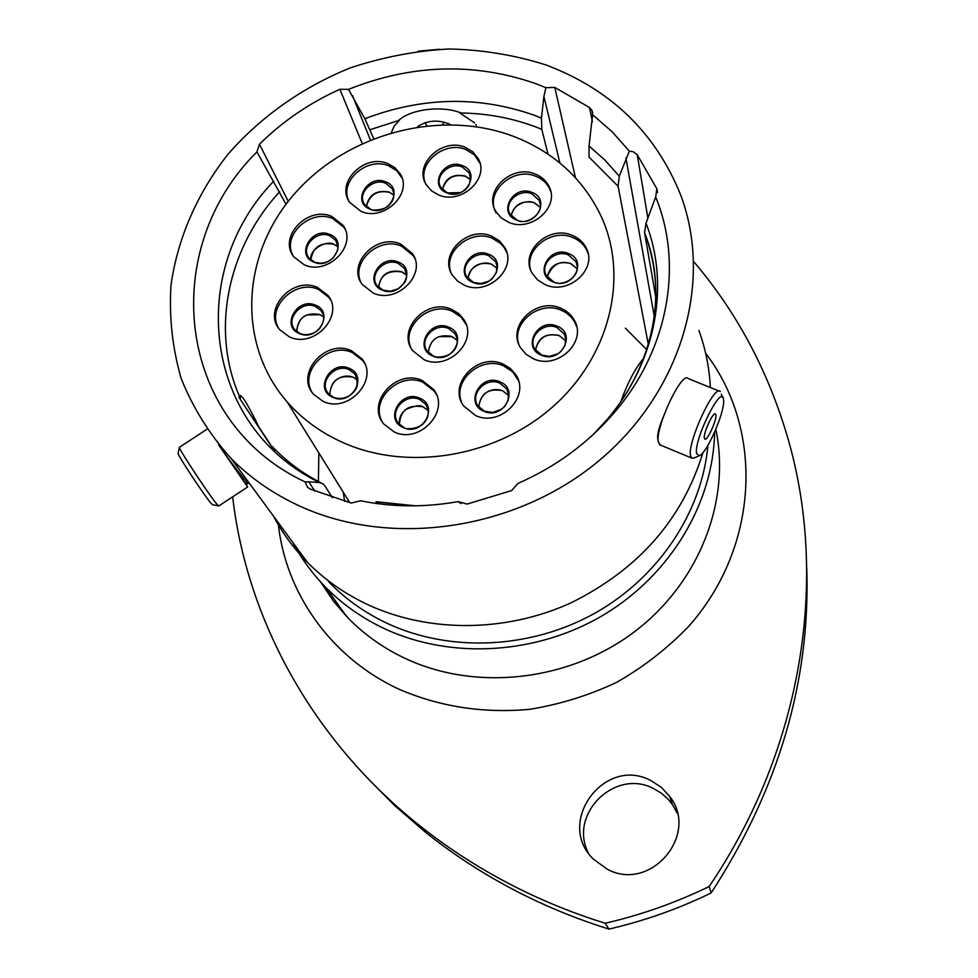 <?xml version="1.0" encoding="UTF-8"?>
<svg xmlns="http://www.w3.org/2000/svg" width="978" height="978" viewBox="0 0 978 978"><rect width="100%" height="100%" fill="white"/><g stroke="black" fill="none" stroke-linecap="round" stroke-linejoin="round"><path stroke-width="1.47" d="M648.316 344.415L618.096 186.248L619.282 176.223L629.306 151.113L633.231 151.737L637.228 154.72L647.937 218.351M547.973 154.108L541.812 129.34L541.433 118.081L543.915 96.419L545.895 87.678L554.795 87.433L575.431 177.654M362.202 143.485L339.892 89.291L348.486 89.377L364.855 118.729L373.657 138.619M391.359 132.617L394.134 126.199L399.427 120.27L370.087 129.671M663.206 417.117C658.365 428.78 656.69 436.567 658.182 440.491M232.654 496.848C246.688 618.084 311.065 738.842 418.78 824.943C449.88 849.858 483.951 871.459 521.017 889.76C547.876 902.975 575.932 914.149 605.174 923.256L608.903 929.1C580.15 920.115 552.558 909.124 526.115 896.105C489.648 878.073 456.103 856.777 425.479 832.241L394.806 805.689L366.64 777.229M588.353 852.95C568.218 814.148 614.893 768.231 653.328 788.439L661.067 792.962L667.815 798.855L672.375 804.405L677.314 813.366M607.362 869.259C650.492 892.706 699.71 834.662 669.783 796.544L661.165 787.168L650.431 780.334C604.172 755.945 555.149 822.632 593.389 859.136L607.362 869.259M292.874 542.545C301.579 558.964 312.581 573.952 325.882 587.509C342.85 604.661 362.691 618.524 385.43 629.111C451.958 659.82 537.778 654.514 604.465 614.404C671.067 574.147 713.329 502.558 714.637 432.129M327.813 580.382L329.329 582.472C346.053 599.575 365.686 613.365 388.229 623.842C450.907 652.668 531.115 648.915 595.064 613.108C658.928 577.13 701.996 511.849 707.938 445.32M249.023 482.802L247.52 483.792C248.62 483.755 230.551 462.875 219.292 445.724M273.4 516.005C282.336 532.924 293.669 548.377 307.41 562.338C324.916 580.015 345.43 594.294 368.95 605.186C429.599 632.925 506.017 632.448 570.871 602.9C638.377 569.563 682.412 519.452 702.962 452.545M545.834 64.89C514.66 55.012 482.35 49.719 448.89 48.973C415.308 50.868 382.41 57.176 350.185 67.934C302.935 87.005 260.979 116.553 228.106 154.108C197.336 193.143 177.519 238.29 170.954 285.539C169.035 317.19 172.434 348.18 181.174 378.51C192.972 407.924 209.744 434.733 231.517 458.951C251.199 478.694 274.402 494.611 301.138 506.714C392.801 548.23 516.91 529.685 599.441 460.332C682.155 391.078 713.182 281.493 680.725 195.148C655.663 132.751 610.7 89.328 545.834 64.89M545.895 87.678L535.492 83.546C473.975 62.274 411.64 64.218 348.486 89.377M541.812 129.34L535.137 126.7C511.188 117.812 486.066 113.24 459.782 112.971L474.599 122.837M286.016 204.255L256.933 151.908C158.436 249.158 175.16 421.041 305.148 481.934L307.361 487.081L310.099 489.024L351.261 503.059L360.503 500.76C392.3 507.24 424.855 507.521 458.156 501.604L467.154 504.073L511.616 490.577L517.912 483.462C556.555 466.457 589.049 442.398 615.419 411.286C668.915 348.302 683.243 263.779 655.663 196.957L646.018 223.216L644.563 232.691L655.859 297.581M256.933 151.908L259.463 144.206L288.241 201.37M339.892 89.291C309.586 102.934 282.776 121.235 259.463 144.206M592.411 121.798L589.514 107.531L554.795 87.433M589.514 107.531L592.155 110.783L592.595 114.756L589.037 145.991L589.062 157.14L618.096 186.248M629.306 151.113L612.179 131.798L592.595 114.756M657.46 192.69L656.849 188.778L637.228 154.72M656.849 188.778L655.663 196.957M646.702 349.598L625.358 328.168M461.09 503.548L458.792 502.179M380.136 503.976L375.943 501.726L415.638 505.822M318.828 452.912L318.425 481.518M332.422 497.68L325.051 486.152L323.033 483.902L319.61 482.594L308.779 481.799L314.892 491.115M279.659 191.712C227.275 248.767 209.989 331.432 240.417 398.511L240.087 395.54C242.189 395.149 248.571 405.87 259.231 427.716M305.148 481.934L308.779 481.799M710.37 387.532C709.356 367.716 705.517 348.681 698.879 330.405M605.174 923.256C641.189 914.956 675.859 902.694 709.184 886.496C803.268 747.473 828.28 578.548 788.256 439.574C768.684 371.921 737.18 312.63 693.769 261.688M608.903 929.1C644.306 920.934 678.39 908.892 711.14 892.963L709.184 886.496M806.74 567.753C810.615 680.529 778.757 788.928 711.14 892.963M426.897 125.661L424.99 122.69M450.393 124.585C439.208 119.487 428.498 120.025 418.229 126.174L417.447 126.883M476.31 125.343L475.907 124.475M461.164 112.996C442.3 105.245 410.748 109.059 398.547 120.49M418.193 51.149L439.489 49.291M443.829 122.421L442.679 124.634M269.989 443.926L252.092 417.105L269.402 443.266M270.405 444.403L258.877 427.044M212.581 504.721L210.343 502.484C202.776 493.315 177.397 454.709 178.094 453.45L178.13 453.327M206.859 429.305L179.353 447.337C178.558 448.67 207.678 492.936 216.236 503.413L218.693 506.005L247.642 487.02L245.588 483.193M221.541 449.098L245.258 483.401M218.546 444.709L247.642 487.02M238.901 397.239L274.671 451.335M696.593 453.547L699.209 455.748C706.739 453.914 725.529 410.626 723.537 399.721L723.537 399.672C722.4 382.288 693.549 439.77 696.593 453.547M693.867 458.083L691.495 457.985L690.517 455.711C687.167 442.435 714.661 383.339 720.321 391.542M715.872 415.027L715.505 414.073C713.39 411.102 703.206 432.973 704.343 438.058L704.71 438.963C706.862 441.836 716.911 420.283 715.872 415.027M660.602 445.161L658.402 442.386C654.465 428.926 681.959 370.173 688.206 378.584L719.209 391.102M620.847 401.603C627.949 381.933 635.737 367.3 644.209 357.716M706.006 429.574L709.368 421.494M278.363 327.777C266.126 306.872 295.845 278.73 318.596 289.476L328.975 297.446L330.466 299.733M317.557 287.471L327.96 295.454C344.794 315.539 314.06 348.804 289.415 336.897L279.867 329.83C261.786 309.867 292.495 275.613 317.557 287.471M311.823 391.933C299.011 370.417 329.109 341.444 352.41 352.63L362.862 360.662L364.623 363.339M351.42 350.723L361.909 358.779C379.488 379.415 348.412 413.792 323.119 401.359L313.583 394.33C294.61 373.853 325.674 338.327 351.42 350.723M381.848 421.09C370.075 399.085 399.941 371.285 423.181 382.41L434.538 391.432L436.518 394.757M422.337 380.552L433.719 389.586C450.638 410.882 419.623 444.428 394.244 431.97L383.877 424.085C365.442 402.936 396.445 368.107 422.337 380.552M461.64 402.386C452.203 380.418 481.237 355.43 503.756 365.955L512.839 372.007L518.462 380.65M503.083 364.06L510.406 368.474L515.858 374.819C530.797 396.493 500.308 427.447 475.516 415.516L463.706 405.992C447.239 384.391 477.741 352.117 503.083 364.06M450.809 272.153C442.997 251.432 470.944 228.705 492.325 238.253L500.895 243.669L504.122 247.434L506.861 252.727M491.641 236.138L499.293 240.722L504.746 247.422C517.655 268.082 488.169 296.163 464.684 285.356L457.594 281.151L452.349 275.124C438.205 254.463 467.716 225.356 491.641 236.138M410.858 347.642C401.078 326.212 430.039 300.979 452.337 311.31L461.005 316.994L466.261 324.684M451.555 309.329L458.548 313.486L463.792 319.439C478.719 340.466 448.425 371.261 424 359.635L412.643 350.625C396.359 329.672 426.665 297.715 451.555 309.329M292.679 255.026C281.982 234.634 310.931 208.558 332.887 218.62L343.84 227.263L345.148 229.427M331.884 216.505L342.862 225.148C358.144 244.916 328.033 275.979 304.207 264.781L293.999 256.994C277.593 237.312 307.691 205.368 331.884 216.505M348.461 200.27C339.598 180.233 367.691 156.504 388.914 165.918L396.628 170.637L402.019 177.996M388.034 163.705L394.916 167.69L399.953 173.497C413.474 193.192 384.061 221.859 360.931 211.309L349.708 202.385C335.124 182.715 364.537 153.204 388.034 163.705M424.99 182.25C417.753 162.348 445.124 140.563 465.883 149.561L474.428 154.891L480.015 163.326M465.161 147.299L472.79 151.81L478.132 158.46C490.161 178.326 461.261 205.099 438.535 194.928L431.396 190.747L426.237 184.695C413.132 164.805 442.044 137.189 465.161 147.299M496.249 213.192C483.939 192.874 512.655 166.174 535.736 176.26C542.105 178.778 546.714 182.886 549.563 188.595L550.797 191.737M535.149 174.035C541.531 176.553 546.14 180.673 549 186.395C560.198 206.676 531.457 232.495 508.743 222.373L501.017 217.752L495.577 211.028C483.242 190.686 512.02 163.937 535.149 174.035M530.504 269.561C524.428 248.987 551.665 228.253 572.582 237.422C579.135 240.062 583.878 244.366 586.812 250.319L588.206 254.023M572.057 235.295C578.634 237.935 583.389 242.238 586.323 248.204C597.668 269.097 568.646 295.283 545.541 284.806L537.607 280.001L532.032 273.033C519.404 252.079 548.475 224.83 572.057 235.295M518.695 343.938C511.506 322.593 539.501 300.368 561.091 310.136L565.993 312.667L571.164 317.031L574.331 321.297L576.653 326.554M560.541 308.131C566.788 310.711 571.421 314.818 574.453 320.478C587.155 341.958 557.46 369.99 533.572 358.84L526.03 354.268L520.516 347.728C506.384 326.224 536.127 296.982 560.541 308.131M360.76 282.019C350.943 261.26 379.672 236.163 401.591 246.175L413.364 255.759L414.819 258.424M400.723 244.084L412.52 253.681C427.178 273.999 397.166 304.305 373.254 293.094L362.251 284.464C346.395 264.207 376.408 232.911 400.723 244.084M513.401 136.309C440.173 108.68 347.288 133.338 294.549 193.754C241.542 253.877 236.297 343.547 287.092 401.836C302.434 419.354 321.371 433.071 343.889 442.997C409.269 471.726 496.836 456.714 553.377 406.261C610.076 355.882 628.781 277.422 601.653 217.361C583.707 179.218 554.281 152.201 513.401 136.309M320.711 582.057L333.535 601.152L348.767 618.683C365.051 635.174 384.061 648.524 405.809 658.707C476.115 691.519 568.352 681.324 633.695 632.338C699.05 583.34 730.921 501.274 715.847 429.318M705.639 353.278C763.94 429.256 759.71 546.482 688.622 626.433C667.558 648.28 643.658 666.874 616.935 682.216C589 695.382 559.868 704.429 529.526 709.356C483.108 713.524 439.464 706.739 398.572 689.025C330.307 657.277 284.977 592.167 278.131 522.46M654.319 316.591L625.908 158.02M559.881 162.984L543.915 96.419M541.433 118.081L534.245 115.245C478.731 95.71 422.276 96.871 364.855 118.729M655.883 296.53C655.969 274.353 652.216 253.168 644.612 232.972M593.34 434.428L607.693 418.841C656.299 361.615 670.089 284.806 646.018 223.216M619.282 176.223L605.076 160.27L589.037 145.991M273.742 181.162C186.26 271.309 203.008 426.2 319.61 482.594M352.52 95.624L370.369 139.927M344.659 501.359L343.217 492.166M296.615 331.493C297.911 317.764 305.662 312.104 319.843 314.537L323.669 316.921L320.002 314.72L307.447 314.892C301.432 316.701 297.838 322.251 296.652 331.53M299.427 333.571C280.417 326.371 297.361 296.762 315.552 305.197C334.623 312.226 317.752 342.129 299.427 333.571M323.082 314.293L321.212 310.821L315.601 306.542C301.884 300.001 285.038 318.706 294.818 329.696L299.659 333.474M329.782 394.965C330.698 380.625 338.51 374.721 353.229 377.227L357.447 379.965M332.96 397.398C313.571 389.892 330.625 359.574 349.183 368.327C368.633 375.638 351.664 406.273 332.96 397.398M355.479 389.929C358.535 384.207 358.327 378.877 354.855 373.951L349.207 369.647C335.124 362.814 318.082 382.19 328.339 393.474L333.241 397.264M399.391 424.391C400.479 410.075 408.364 404.232 423.071 406.872L428.205 410.503L423.193 407.031C421.115 404.696 415.405 405.479 406.078 409.391C401.029 413.315 398.816 418.315 399.415 424.415M403.535 427.679C383.731 420.002 400.65 389.22 419.623 398.156C439.501 405.638 422.667 436.738 403.535 427.679M427.875 408.78L425.736 404.293L419.611 399.464C405.454 392.618 388.449 411.591 398.388 423.242L403.804 427.533M508.768 395.515L502.68 390.882C496.665 387.899 481.042 388.694 478.78 406.995C480.565 393.388 488.487 387.96 502.57 390.711L508.768 395.503M484.061 411.359C463.963 403.706 480.565 372.899 499.856 381.823C520.027 389.268 503.511 420.393 484.061 411.359M508.609 393.987L506.69 388.914L499.782 383.144C485.944 376.579 469.208 394.146 478.059 406.029L484.257 411.237M468.034 278.547C470.601 266.309 478.364 261.481 491.311 264.072L497.227 268.424M473.12 282.508C453.547 275.417 469.795 245.93 488.572 254.243C508.205 261.15 492.056 290.931 473.12 282.508M497.105 266.016L495.614 261.701L488.511 255.625C475.418 249.683 459.232 265.551 466.848 276.921L473.205 282.459M428.303 352.459C430.161 339.158 438.01 333.816 451.836 336.444L457.349 340.417M432.899 356.065C413.242 348.681 429.843 318.559 448.694 327.178C468.425 334.366 451.922 364.806 432.899 356.065M454.232 350.307C458.034 344.794 458.376 339.342 455.271 333.95L448.657 328.522C435.039 322.129 418.413 339.549 427.203 351.078L433.083 355.968M310.894 259.989C312.826 247.116 320.503 241.884 333.926 244.28L337.948 246.774M313.95 262.153C295.148 255.234 311.811 226.321 329.818 234.427C348.694 241.175 332.104 270.38 313.95 262.153M337.434 243.766L335.796 240.454L329.867 235.808C316.615 229.659 300.099 247.116 308.975 257.96L314.109 262.092M366.359 206.541C368.877 194.512 376.506 189.695 389.244 192.104L393.865 195.099M370.112 209.182C351.249 202.458 367.581 173.925 385.65 181.835C404.562 188.399 388.315 217.202 370.112 209.182M370.601 209.17C369.696 210.918 385.405 210.514 389.293 204.94C394.073 200.087 395.014 194.61 392.117 188.522L385.65 183.241C372.789 177.446 356.64 193.571 364.525 204.39L370.173 209.158M442.386 189.549C445.308 178.082 452.924 173.571 465.235 176.028L470.699 179.805M447.044 192.947C427.912 186.248 443.963 157.715 462.301 165.588C481.494 172.128 465.528 200.942 447.044 192.947M447.484 192.935L460.455 192.568C468.817 188.998 471.763 182.483 469.306 173.033L462.264 167.006C449.611 161.431 433.743 176.505 440.809 187.446L447.337 192.874M511.176 215.832C514.281 204.512 521.946 200.111 534.171 202.654L540.455 207.36M516.702 220.111C497.179 213.265 513.095 184.304 531.836 192.36C551.433 199.023 535.602 228.277 516.702 220.111M540.492 204.671L539.269 200.441L531.751 193.766C519.098 188.204 503.303 202.788 509.941 213.974L516.983 220.038M547.191 276.945C550.211 265.258 557.986 260.735 570.516 263.4L577.338 268.828L570.639 263.632C560.064 260.062 552.252 264.5 547.215 276.97M553.267 281.933C533.352 274.806 549.343 245.148 568.475 253.51C588.45 260.454 572.57 290.405 553.267 281.933M577.387 266.627L576.103 261.859L568.352 254.891C555.467 249.133 539.514 263.974 546.299 275.49L553.316 281.908M535.492 350.148C538.047 337.618 545.932 332.728 559.147 335.478L565.981 341.004L559.257 335.686C546.47 332.703 538.548 337.532 535.504 350.173M541.519 355.246C521.384 347.801 537.631 317.434 556.971 326.126C577.179 333.376 561.03 364.048 541.519 355.246M565.944 339.293L564.404 334.121L556.861 327.483C543.524 321.346 527.215 337.276 534.795 349.097L541.641 355.173M333.694 397.471L339.268 398.718M433.547 356.175L437.508 357.239M406.616 275.05L401.921 271.97C388.046 269.904 380.259 275.026 378.572 287.312C380.589 274.427 388.327 269.256 401.762 271.75L406.616 275.014M382.471 290.185C363.266 283.107 379.819 253.754 398.217 262.043C417.484 268.938 401.029 298.583 382.471 290.185M404.794 282.544C407.325 277.642 407.251 272.984 404.599 268.571L398.217 263.412C384.904 257.251 368.437 274.329 377.007 285.478L382.618 290.111M383.144 290.344L385.32 291.053M669.783 796.544L672.375 804.405M320.662 581.996L333.474 601.14L346.432 616.274L325.882 587.509M307.41 562.338L231.517 458.951M615.419 411.286L607.693 418.841C655.639 362.141 667.363 288.926 644.563 232.691M414.061 505.846L377.594 502.069M320.894 482.814C302.055 473.022 285.808 460.895 272.141 446.42M418.78 824.943L425.479 832.241M592.705 113.497L592.155 110.783M657.497 192.324L656.996 189.121M419.269 125.404L418.229 126.174M448.279 123.448L450.039 124.585M212.336 504.685L218.473 505.907M246.737 482.423L245.246 483.413M178.094 453.45L179.353 447.337M699.209 455.748L693.561 458.217M691.495 457.985L659.502 444.697M722.595 397.325L721.336 394.183M299.879 333.474L294.818 329.696M357.447 380.002L353.364 377.386C347.214 374.085 330.576 376.078 329.806 394.99M333.437 397.264L328.339 393.474M403.975 427.52L398.388 423.242M484.452 411.212L478.059 406.029M497.227 268.449L491.457 264.292C484.244 260.246 468.596 266.15 468.059 278.583M473.45 282.41L466.848 276.921M457.349 340.454L451.97 336.64L439.489 336.603C433.352 338.486 429.635 343.779 428.327 352.483M433.291 355.943L427.203 351.078M337.948 246.835L334.109 244.5C327.361 239.671 308.865 248.999 310.943 260.026M314.366 262.067L308.975 257.96M393.865 195.148L389.427 192.348C377.264 189.805 369.598 194.561 366.408 206.59M370.454 209.109L364.525 204.39M470.687 179.866L465.406 176.297C453.633 173.717 445.98 178.155 442.423 189.598M540.455 207.397L534.33 202.923C528.242 199.39 513.206 203.436 511.201 215.869M553.56 281.835L546.299 275.49M541.849 355.112L534.795 349.097M327.96 295.454L328.975 297.446M300.014 333.522C304.574 335.344 309.476 334.989 314.72 332.434C320.686 330.197 327.557 317.239 321.212 310.821L323.143 314.5M361.909 358.779L362.862 360.662M333.547 397.312C338.376 399.269 343.498 398.841 348.901 396.053C357.227 390.638 359.207 383.266 354.855 373.951L356.994 378.009M433.719 389.586L434.538 391.432M404.085 427.569C404.085 429.611 418.963 429.428 423.951 422.936C428.939 417.484 429.538 411.261 425.736 404.293L427.948 409.073M515.858 374.819L516.506 376.701M484.55 411.249L492.826 412.435L501.69 409.122L504.562 406.591L508.169 400.308L508.315 392.63L506.69 388.914L508.67 394.391M504.746 247.422L505.406 249.524M473.572 282.459L480.846 283.571L488.645 281.297L492.081 278.84L496.469 272.336L496.922 265.05L495.614 261.701L497.166 266.444M463.792 319.439L464.55 321.407M433.413 355.992C433.144 357.471 446.469 358.29 452.325 352.141C457.692 346.615 458.682 340.552 455.271 333.95L457.166 338.718M342.862 225.148L343.84 227.263M314.5 262.128L319.989 263.229L324.036 262.837L328.058 261.493L333.119 258.021L337.496 250.747L337.948 246.969L335.796 240.454L337.52 244.06M399.953 173.497L400.809 175.698M392.117 188.522L393.633 192.311M478.132 158.46L478.829 160.698M469.306 173.033L470.662 177.201M549 186.395L549.563 188.595M517.105 220.087C524.355 225.942 546.017 214.206 539.269 200.441L540.528 205.148M586.323 248.204L586.812 250.319M553.682 281.884C562.24 287.434 582.705 276.297 576.103 261.859L577.411 267.153M574.453 320.478L574.978 322.459M541.959 355.161L549.575 356.347L557.851 353.791L560.956 351.469L565.052 345.442L565.749 337.887L564.404 334.121L565.981 339.782M382.85 290.087L377.007 285.478M412.52 253.681L413.364 255.759M382.985 290.136L390.491 291.212L398.376 288.681L404.44 282.789L406.066 279.121L406.616 275.405L404.599 268.571L406.347 272.715M287.092 401.836L349.757 502.68"/></g></svg>
